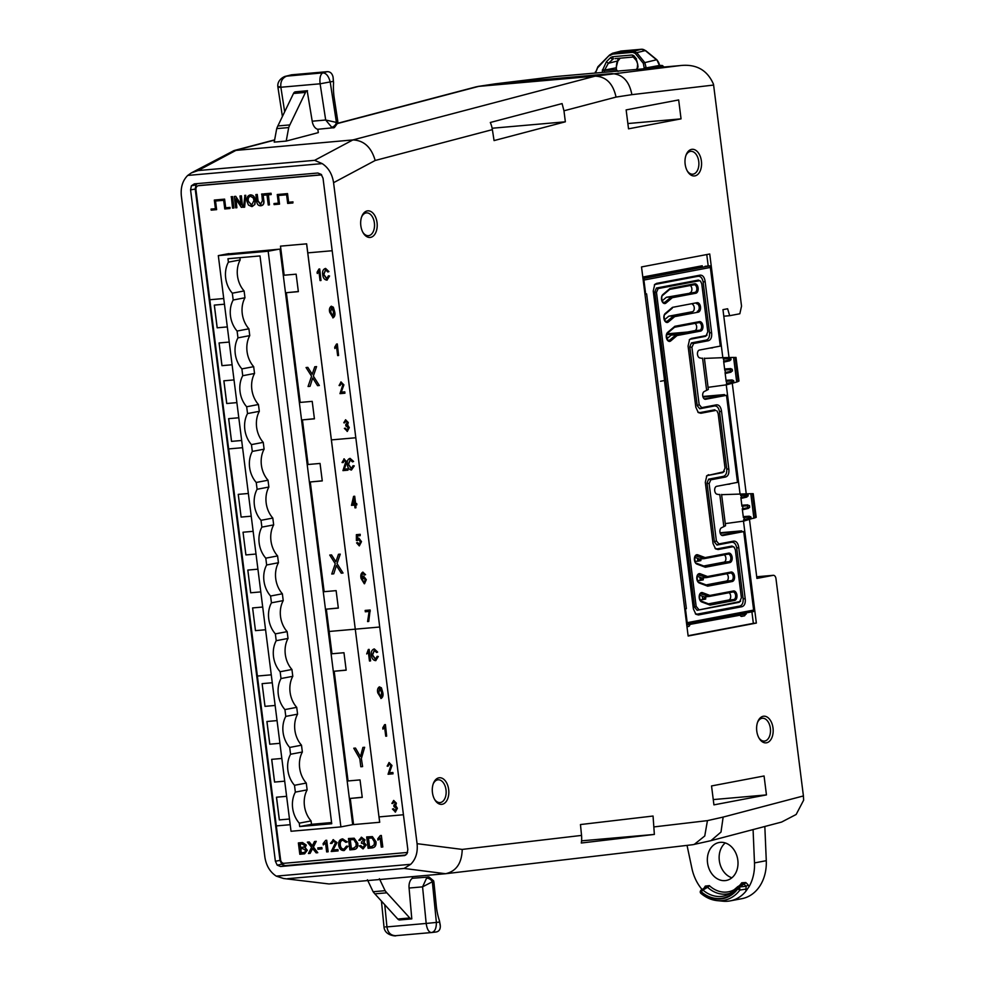 <?xml version="1.0" encoding="UTF-8"?>
<svg xmlns="http://www.w3.org/2000/svg" width="985" height="985" viewBox="0 0 985 985"><rect width="100%" height="100%" fill="white"/><g stroke="black" fill="none" stroke-linecap="round" stroke-linejoin="round"><path stroke-width="1.48" d="M244.97 297.765L233.186 300.006L232.325 293.185A23.591 18.543 -100.7 0 1 225.688 278.078A23.591 18.543 -100.7 0 1 228.397 262.145L240.192 259.917A23.591 18.543 -100.7 0 0 237.483 275.837A23.591 18.543 -100.7 0 0 244.108 290.957L244.97 297.765A23.591 18.543 -100.7 0 0 242.261 313.698A23.591 18.543 -100.7 0 0 248.897 328.805L249.759 335.614A23.591 18.543 -100.7 0 0 247.05 351.546A23.591 18.543 -100.7 0 0 253.674 366.666L254.536 373.475A23.591 18.543 -100.7 0 0 251.828 389.407A23.591 18.543 -100.7 0 0 258.452 404.515L259.314 411.324A23.591 18.543 -100.7 0 0 256.617 427.256A23.591 18.543 -100.7 0 0 263.241 442.363L264.103 449.185A23.591 18.543 -100.7 0 0 261.394 465.117A23.591 18.543 -100.7 0 0 268.019 480.224L268.88 487.033A23.591 18.543 -100.7 0 0 266.172 502.966A23.591 18.543 -100.7 0 0 272.808 518.073L273.67 524.894A23.591 18.543 -100.7 0 0 270.961 540.827A23.591 18.543 -100.7 0 0 277.585 555.934L278.447 562.743A23.591 18.543 -100.7 0 0 275.738 578.675A23.591 18.543 -100.7 0 0 282.363 593.783L283.224 600.604A23.591 18.543 -100.7 0 0 280.528 616.536A23.591 18.543 -100.7 0 0 287.152 631.644L288.014 638.452A23.591 18.543 -100.7 0 0 285.305 654.385A23.591 18.543 -100.7 0 0 291.929 669.492L292.791 676.313A23.591 18.543 -100.7 0 0 290.082 692.233A23.591 18.543 -100.7 0 0 296.719 707.353L297.581 714.162A23.591 18.543 -100.7 0 0 294.872 730.094A23.591 18.543 -100.7 0 0 301.496 745.202L302.358 752.023A23.591 18.543 -100.7 0 0 299.649 767.943A23.591 18.543 -100.7 0 0 306.273 783.063L307.135 789.871A23.591 18.543 -100.7 0 0 304.439 805.804A23.591 18.543 -100.7 0 0 311.063 820.911L311.494 824.322L331.588 822.549M233.186 300.006A23.591 18.543 -100.7 0 0 230.478 315.926A23.591 18.543 -100.7 0 0 237.102 331.046L248.897 328.805M254.536 373.475L242.741 375.716L241.891 368.895A23.591 18.543 -100.7 0 1 235.255 353.787A23.591 18.543 -100.7 0 1 237.964 337.855L249.759 335.614M242.741 375.716A23.591 18.543 -100.7 0 0 240.044 391.636A23.591 18.543 -100.7 0 0 246.669 406.756L258.452 404.515M264.103 449.185L252.308 451.413L251.446 444.604A23.591 18.543 -100.7 0 1 244.822 429.497A23.591 18.543 -100.7 0 1 247.53 413.565L259.314 411.324M252.308 451.413A23.591 18.543 -100.7 0 0 249.599 467.346A23.591 18.543 -100.7 0 0 256.235 482.465L268.019 480.224M273.67 524.894L261.875 527.123L261.013 520.314A23.591 18.543 -100.7 0 1 254.389 505.206A23.591 18.543 -100.7 0 1 257.097 489.274L268.88 487.033M261.875 527.123A23.591 18.543 -100.7 0 0 259.166 543.055A23.591 18.543 -100.7 0 0 265.79 558.163L277.585 555.934M283.224 600.604L271.441 602.832L270.579 596.024A23.591 18.543 -100.7 0 1 263.955 580.916A23.591 18.543 -100.7 0 1 266.652 564.984L278.447 562.743M271.441 602.832A23.591 18.543 -100.7 0 0 268.733 618.765A23.591 18.543 -100.7 0 0 275.357 633.872L287.152 631.644M292.791 676.313L281.008 678.542L280.146 671.733A23.591 18.543 -100.7 0 1 273.51 656.626A23.591 18.543 -100.7 0 1 276.219 640.693L288.014 638.452M281.008 678.542A23.591 18.543 -100.7 0 0 278.299 694.474A23.591 18.543 -100.7 0 0 284.924 709.582L296.719 707.353M302.358 752.023L290.563 754.251L289.701 747.443A23.591 18.543 -100.7 0 1 283.077 732.335A23.591 18.543 -100.7 0 1 285.785 716.403L297.581 714.162M290.563 754.251A23.591 18.543 -100.7 0 0 287.866 770.184A23.591 18.543 -100.7 0 0 294.49 785.291L306.273 783.063M311.494 824.322L299.699 826.55L299.268 823.152A23.591 18.543 -100.7 0 1 292.644 808.032A23.591 18.543 -100.7 0 1 295.352 792.112L307.135 789.871M377.046 222.61A13.347 8.225 -95 0 1 372.958 236.301A13.347 8.225 -95 0 1 363.243 232.977A13.347 8.225 -95 0 1 360.83 225.688A13.347 8.225 -95 0 1 361.79 216.441A13.347 8.225 -95 0 1 370.286 211.246A13.347 8.225 -95 0 1 377.046 222.61M362.899 232.374A11.438 7.055 85 0 0 368.439 235.674A11.438 7.055 85 0 0 374.386 222.955A11.438 7.055 85 0 0 366.432 212.883A11.438 7.055 85 0 0 361.557 217.094M701.406 161.097A13.371 8.237 -95 0 1 697.306 174.813A13.371 8.237 -95 0 1 687.579 171.476A13.371 8.237 -95 0 1 685.154 164.175A13.371 8.237 -95 0 1 686.114 154.916A13.371 8.237 -95 0 1 694.622 149.708A13.371 8.237 -95 0 1 701.406 161.097M687.234 170.873A11.463 7.067 85 0 0 692.787 174.185A11.463 7.067 85 0 0 698.747 161.441A11.463 7.067 85 0 0 690.78 151.345A11.463 7.067 85 0 0 685.88 155.568M773.016 728.001A13.371 8.237 -95 0 1 768.928 741.717A13.371 8.237 -95 0 1 759.189 738.381A13.371 8.237 -95 0 1 756.775 731.079A13.371 8.237 -95 0 1 757.736 721.82A13.371 8.237 -95 0 1 766.244 716.612A13.371 8.237 -95 0 1 773.016 728.001M758.844 737.777A11.463 7.067 85 0 0 764.397 741.089A11.463 7.067 85 0 0 770.356 728.346A11.463 7.067 85 0 0 762.39 718.25A11.463 7.067 85 0 0 757.502 722.473M448.667 789.514A13.347 8.225 -95 0 1 444.58 803.206A13.347 8.225 -95 0 1 434.865 799.882A13.347 8.225 -95 0 1 432.44 792.593A13.347 8.225 -95 0 1 433.412 783.346A13.347 8.225 -95 0 1 441.896 778.15A13.347 8.225 -95 0 1 448.667 789.514M434.52 799.278A11.438 7.055 85 0 0 440.061 802.578A11.438 7.055 85 0 0 446.008 789.859A11.438 7.055 85 0 0 438.054 779.788A11.438 7.055 85 0 0 433.178 783.998M333.349 81.336L333.078 77.138C332.228 73.456 330.283 71.634 327.242 71.671L291.535 74.811L287.017 75.993C282.326 77.79 280.282 81.533 280.873 87.246L320.113 83.799L333.349 81.336L333.558 82.691A46.517 28.676 85 0 0 334.013 96.592L337.67 120.502A9.702 5.984 -95 0 1 337.732 120.921A9.702 5.984 -95 0 1 337.855 122.805L336.427 122.423A4.851 3.423 123.9 0 1 331.674 127.2L325.69 120.022L336.427 122.423L330.234 82.161C328.682 76.091 326.17 73.001 322.723 72.865L285.81 76.227C284.616 76.214 276.674 79.773 277.918 87.209L282.412 116.476M307.517 90.719L295.192 91.864A4.851 2.992 85 0 0 293.493 93.477L277.844 125.957A30.56 18.838 85 0 0 276.711 128.616L274.224 142.123L286.216 141.077L288.703 127.57A30.56 18.838 -95 0 1 289.836 124.91L305.485 92.418A4.851 2.992 -95 0 1 307.185 90.805L312.208 121.204A9.702 5.984 85 0 0 317.81 129.281L334.321 127.644L337.855 122.805M333.558 82.691L333.078 77.138M657.069 60.282A1.527 0.69 129.3 0 0 656.933 59.839L659.593 65.933L647.798 68.433M615.046 58.632L633.33 57.019L632.21 55L633.786 55.653L634.094 57.401M616.105 67.817L617.866 60.898L608.299 63.323L606.44 61.698L602.315 70.661L616.327 69.652L618.063 71.425L616.327 69.652L616.105 67.817L604.618 70.083L608.299 63.323L613.433 58.768L612.288 56.748L632.21 55M412.272 876.65L412.432 878.275L428.992 876.995L433.622 880.861A9.702 5.984 -95 0 1 433.966 882.708A9.702 5.984 -95 0 1 434.016 883.126L436.429 907.271A46.517 28.676 85 0 0 439.421 920.692L440.184 924.706M753.082 829.579L754.485 862.922A40.114 31.52 79.3 0 1 749.068 886.635L745.854 891.277A40.114 31.52 79.3 0 1 730.144 900.893A40.114 31.52 79.3 0 1 727.693 901.226A40.114 31.52 79.3 0 1 723.015 901.201L717.191 900.635C711.33 900.019 705.9 897.594 700.901 893.358A1.908 0.837 130.6 0 0 701.185 893.457M702.083 889.48A40.114 31.52 79.3 0 1 691.913 868.413L687.038 845.389M720.257 842.347A19.306 15.169 -100.7 0 0 719.075 842.507A19.306 15.169 -100.7 0 0 707.636 863.562A19.306 15.169 -100.7 0 0 725.095 880.615A19.306 15.169 -100.7 0 0 726.277 880.455A19.306 15.169 -100.7 0 0 737.716 859.4A19.306 15.169 -100.7 0 0 720.257 842.347M731.88 877.783A19.306 15.169 79.3 0 1 719.555 862.072A19.306 15.169 79.3 0 1 725.268 842.938M700.988 890.341L701.382 889.911A1.908 1.908 0 0 0 700.778 890.514A1.908 0.911 -147.5 0 1 700.988 890.341L702.945 890.058L701.221 891.757A1.908 0.911 -147.5 0 1 700.778 890.514L700.532 890.883A1.908 0.911 -147.5 0 0 700.988 892.127L701.221 891.757A36.039 28.319 -100.7 0 0 720.404 898.48A36.039 28.319 -100.7 0 0 737.494 888.568L737.814 888.901A1.908 0.776 -45.2 0 1 739.636 887.288L739.907 890.058L737.814 888.901A36.544 28.713 79.3 0 1 720.466 898.973C713.657 899.527 707.168 897.236 700.988 892.127A1.908 0.837 130.6 0 0 700.901 893.358A1.908 1.908 0 0 1 700.532 890.883A1.908 0.911 -147.5 0 1 700.704 890.736M404.773 855.534L280.577 866.517L277.191 865.138L275.381 861.247L190.573 189.908L191.373 185.796L194.328 183.863L317.835 173.015L321.221 174.394L323.031 178.273L407.839 849.612L407.039 853.736L404.429 855.608M692.32 844.761L445.577 873.72L404.096 868.45L410.72 864.301C415.805 859.203 417.923 852.333 417.074 843.677L462.224 849.415C461.805 863.229 456.264 871.331 445.577 873.72L329.027 883.964L283.606 878.509L329.027 883.964M333.57 182.681C332.24 174.074 328.448 167.709 322.193 163.608L314.634 160.333L352.889 139.932C363.921 140.399 371.357 147.245 375.187 160.481L333.57 182.681L417.074 843.677M314.634 160.333L198.083 170.565L191.324 172.917L187.729 175.428C182.631 180.526 180.514 187.396 181.363 196.052L264.866 857.048C266.196 865.655 269.988 872.008 276.243 876.121L283.606 878.509M741.779 531.666L741.668 530.866L720.06 532.762M722.83 357.678L709.729 253.995L641.518 266.935L688.146 636.014L756.357 623.074L753.353 623.345L751.9 611.845M756.357 623.074L743.478 521.127M724.554 395.391L724.455 394.591L702.847 396.487M729.787 483.844L735.598 482.736M740.043 493.953L726.253 384.852M712.574 347.557L718.373 346.461M708.215 266.012L706.762 254.561M191.324 172.917L233.999 150.57L352.889 139.932L595.211 76.141L478.661 86.384L337.806 123.457M317.81 129.281L318.327 132.618L286.216 141.077M604.95 72.2L636.556 69.43L604.359 72.274L604.618 70.083L602.463 69.676M554.961 76.596L595.149 73.062L554.961 76.596L495.11 83.86L611.66 73.616C622.569 74.109 629.304 81.127 631.878 94.658L616.044 97.084C613.101 83.614 606.157 76.633 595.211 76.141L680.069 65.601L646.8 68.531M636.889 60.799L638.034 66.549L636.827 69.43L679.502 65.663C695.927 63.631 707.255 69.837 713.497 84.254L713.608 85.055L631.878 94.658M477.762 86.483L495.11 83.86L476.321 86.791L337.83 123.248M598.043 66.721L595.469 73.05L604.359 72.274M681.054 118.865L628.529 128.826L626.14 109.901L678.665 99.941L681.054 118.865L627.864 123.544M766.453 794.907L764.064 775.983L711.539 785.944L713.928 804.868L766.453 794.907L713.263 799.586M688.109 635.719L753.353 623.345M803.637 800.189L796.151 814.484L781.585 822.069L710.961 840.661L720.995 832.066L723.15 817.082L803.415 795.942L803.637 800.189M756.714 576.767L773.348 575.302A3.817 2.352 85 0 1 775.971 578.675L803.415 795.942M730.144 900.893L741.939 898.652A40.114 31.52 -100.7 0 0 766.281 860.681L764.828 826.477M773.348 575.302L756.923 578.417L749.486 519.538M713.608 85.055L741.533 306.126L739.833 313.772L729.7 315.692L727.62 308.761L722.965 309.647L729.023 357.53M732.274 383.263L746.236 493.805M729.7 315.692L723.803 316.21M664.222 67.325L662.486 65.564L659.851 65.355M654.36 834.43L653.055 816.036L580.461 824.556L581.544 835.415A22.729 17.89 83.3 0 1 581.273 843.012L654.36 834.43L581.556 840.833M616.044 97.084L563.962 110.788L562.078 103.585L490.308 122.485A22.729 17.792 75.3 0 1 492.377 129.638L375.187 160.481M563.962 110.788L565.353 121.808L492.131 128.247M492.377 129.638L494.064 140.584L565.353 121.808M737.322 887.042L737.666 886.709A1.908 1.908 0 0 0 737.125 887.202A1.908 0.96 -142.9 0 1 737.322 887.042L739.316 886.968L743.983 884.148L741.951 884.271M745.854 891.277L746.137 886.291L739.316 886.968A1.908 0.776 -45.2 0 0 737.494 888.568A1.908 0.96 -142.9 0 1 737.125 887.202L728.974 894.171A34.155 26.841 79.3 0 1 721.131 896.436A34.155 26.841 79.3 0 1 702.945 890.058L707.575 887.288L705.555 887.522M746.433 888.999L739.907 890.058C735.019 896.387 728.937 899.921 721.66 900.659A38.427 30.19 79.3 0 1 717.191 900.635M706.073 887.029L701.382 889.911M749.068 886.635L747.96 884.678A1.908 0.776 -45.2 0 1 746.137 886.291L743.983 884.148A1.908 0.776 -45.2 0 0 745.805 882.535L741.742 882.782A1.908 0.936 -145.1 0 1 742.222 883.951M735.992 888.605A30.867 24.256 79.3 0 1 709.348 885.638A1.908 0.813 -47.4 0 1 707.575 887.288A32.751 25.733 79.3 0 0 731.104 892.927M709.348 885.638L705.322 886.094A1.908 0.911 -147.5 0 1 705.826 887.177M440.172 924.558L440.32 926.023C440.369 929.581 438.904 931.576 435.924 932.019L431.455 932.549M440.32 926.023L439.556 922.046L436.38 922.428C436.404 928.621 434.717 932.007 431.319 932.561C428.709 932.142 426.998 929.101 426.185 923.45L436.38 922.428L432.353 881.76L422.565 886.857L426.554 878.201A4.851 3.189 38 0 1 432.353 881.76L433.622 880.861M439.421 920.692L439.556 922.046M385.455 926.897L386.945 926.897C387.794 932.561 390.676 935.491 395.613 935.701L431.171 932.573M381.441 901.078L384.015 927.094C384.901 936.575 398.162 936.156 395.477 935.713L395.613 935.701M367.417 879.777L373.118 891.733A30.56 18.838 85 0 0 374.854 893.851L397.78 919.03A4.851 2.992 85 0 0 399.75 919.941A4.851 2.992 85 0 0 399.812 919.928L411.681 918.882M412.432 878.275A9.702 5.984 85 0 0 409.083 888.039L411.792 918.882A4.851 2.992 -95 0 1 411.742 918.882A4.851 2.992 -95 0 1 409.772 917.971L386.846 892.804A30.56 18.838 -95 0 1 385.11 890.686L379.397 878.731M650.494 68.199L655.665 67.743M635.263 53.387L632.801 52.34L612.559 54.126A1.527 0.948 85 0 1 613.249 53.128L633.478 51.343L636.741 52.661A1.527 1.01 140.9 0 0 635.263 53.387L643.34 63.348A1.527 1.01 -39.1 0 1 644.818 62.609L646.185 67.891L644.104 67.485L643.34 63.348M637.861 67.534L637.27 67.78L637.443 66.795C637.073 64.16 638.957 66.574 636.322 60.528L633.269 57.032M612.288 56.748L610.454 57.696L612.276 59.322L613.433 58.768M598.067 67.325L609.518 55.061L612.51 53.252L621.24 51.023A1.527 0.948 -95 0 1 621.301 51.023M595.9 71.72L597.895 66.746L609.518 55.061L612.51 53.252M638.034 66.549L637.8 67.165M616.314 69.553L616.388 67.743C616.364 63.963 616.942 61.624 618.124 60.75L620.181 58.177M637.27 67.78L636.532 69.467M595.309 72.003L595.149 73.099M697.503 558.323L697.872 561.179L695.016 561.425M702.293 596.171L702.724 599.631L700.064 599.865M699.892 577.247L700.298 580.411L697.528 580.645M699.756 559.024L697.872 561.179L700.84 560.613L700.889 558.926M699.806 559.381L700.914 559.172M704.534 596.873L704.657 597.846L702.724 599.631L705.691 599.077L705.666 596.775M704.657 597.846L705.777 597.624M702.145 577.949L700.298 580.411L703.265 579.845L703.278 577.85M702.231 578.614L703.352 578.404M291.535 74.811L285.81 76.227M312.208 121.204L325.69 120.022L320.113 83.799C319.485 78.098 320.359 74.441 322.723 72.865L327.242 71.671M692.726 844.724L710.961 840.661M694.191 844.465L704.755 835.982L707.439 820.628L723.15 817.082M668.359 337.498L666.586 337.658M712.611 347.84L709.779 348.099M642.799 277.044L702.243 265.778L702.428 267.28M687.456 332.043L667.005 333.841M687.173 332.093L666.993 333.866M729.823 484.115L726.992 484.374M724.455 394.591L703.019 397.066M718.656 395.687L718.791 396.77M729.134 616.154L740.104 615.194A2.623 1.625 85 0 0 741.619 616.388A2.623 1.625 85 0 0 741.754 616.364L744.537 615.834L745.793 614.123L734.81 615.083M740.104 615.194L686.754 624.995M686.964 626.595L688.564 626.46A2.623 1.625 85 0 0 689.845 624.724M688.564 626.46L686.976 626.755M741.668 530.866L720.232 533.341M735.869 531.962L736.004 533.045M746.101 612.941L746.236 614.037L735.266 614.997M405.808 855.042L285.219 865.63L281.845 864.251L280.023 860.373L195.215 189.034L196.015 184.909L197.259 183.604M353.541 824.457L352.667 824.543L279.974 249.119M218.313 255.62L291.031 831.266L340.896 826.895L268.166 251.237L218.313 255.62L228.939 253.601M268.166 251.237L278.804 249.217M340.896 826.895L352.642 824.654M228.397 262.145L227.966 258.735L260.003 255.928L331.736 823.743L299.699 826.55M299.268 823.152L311.063 820.911M295.352 792.112L294.49 785.291M289.701 747.443L301.496 745.202M285.785 716.403L284.924 709.582M280.146 671.733L291.929 669.492M276.219 640.693L275.357 633.872M270.579 596.024L282.363 593.783M266.652 564.984L265.79 558.163M261.013 520.314L272.808 518.073M257.097 489.274L256.235 482.465M251.446 444.604L263.241 442.363M247.53 413.565L246.669 406.756M241.891 368.895L253.674 366.666M237.964 337.855L237.102 331.046M232.325 293.185L244.108 290.957M240.192 259.917L239.909 257.688M223.903 380.801L226.772 403.505L236.88 402.619L226.722 403.518L223.854 380.801L234.011 379.914M228.692 418.662L231.561 441.366L241.67 440.48L231.512 441.379L228.643 418.662L238.801 417.763M241.116 517.076L251.224 516.189L241.116 517.076L238.247 494.359L241.116 517.076M248.355 493.473L238.247 494.359L248.355 493.473M245.905 554.924L256.014 554.038L245.905 554.924L243.036 532.22L245.905 554.924M253.145 531.334L243.036 532.22L253.145 531.334M250.682 592.785L260.791 591.899L250.682 592.785L247.814 570.069L250.682 592.785M257.922 569.182L247.814 570.069L257.922 569.182M255.472 630.634L265.581 629.747L255.472 630.634L252.603 607.93L255.472 630.634M262.712 607.031L252.603 607.93L262.712 607.031M265.027 706.343L275.135 705.457L264.99 706.356L262.121 683.639L264.99 706.356M266.947 721.488L269.816 744.204L279.925 743.306L269.767 744.204L266.898 721.5L277.056 720.601M271.725 759.349L274.593 782.053L284.702 781.167L274.544 782.065L271.675 759.349L281.833 758.462M276.514 797.197L279.383 819.914L289.491 819.015L279.334 819.914L276.465 797.21L286.623 796.311M365.349 610.417L370.138 609.998L368.747 621.449L367.577 621.572L369.141 611.451L365.287 611.784L365.349 610.417M362.837 572.113L365.558 574.686L364.413 574.957L362.825 573.307M363.169 573.245L362.061 574.6L362.049 577.813M362.936 573.295L361.827 574.649L361.815 577.85L363.65 576.188L366.309 579.673L364.524 583.723M363.477 576.213L366.075 579.709L364.573 583.711M357.493 542.624L359.143 544.717L360.338 541.812L358.503 539.411L356.398 540.556L356.373 534.67L359.993 534.35L360.153 535.68L357.321 535.926L357.333 538.77L358.614 538.204L361.261 541.664L359.303 545.899L356.582 542.858L357.727 542.587L359.377 544.668M358.737 539.361L357.358 540.642M356.373 534.67L360.214 534.313L360.153 535.68M357.555 535.914L357.567 538.586M357.333 538.77L358.848 538.155L357.567 538.721L358.848 538.155L361.495 541.627L359.303 545.899M353.59 496.366L354.698 496.243L355.634 503.618L356.681 503.532L356.853 504.849L355.573 504.997L355.93 507.792L354.994 507.878L354.637 505.071L351.485 505.354L353.59 496.366L354.465 496.292L355.4 503.667L356.447 503.569L356.619 504.899M355.807 504.973L355.93 507.792M350.438 459.65L348.53 464.292L351.559 468.651M350.204 459.7L348.296 464.341L351.263 468.7L353.073 465.708L354.28 465.88L351.46 470.03C349.01 469.611 347.643 467.74 347.36 464.415C346.855 461.177 347.754 459.158 350.069 458.37L353.603 461.46L352.47 461.891L349.958 459.736M343.876 458.924L346.905 461.842L344.294 469.143L347.791 468.835L347.964 470.165L342.94 470.621L345.735 461.94L343.987 460.106M344.344 460.044L343.223 462.531L342.029 462.507L344.233 458.862M269.434 204.868L268.265 204.978L266.997 194.944L264.202 195.19L264.029 193.86L271.035 193.232L271.207 194.55L268.166 194.845L269.434 204.868L268.4 194.821M261.579 194.082L262.749 193.983L263.574 200.509C264.091 203.624 263.155 205.385 260.779 205.779C258.329 205.853 256.962 204.289 256.691 201.125L255.866 194.587L257.023 194.476L257.861 201.026L260.52 204.461L262.404 200.62L261.813 194.033L262.983 193.934L263.808 200.472C264.325 203.587 263.389 205.336 261 205.742M255.866 194.587L257.257 194.439L258.082 200.977L261 204.387M250.018 194.956L250.535 194.882C253.28 195.03 254.906 196.865 255.41 200.349L254.856 204.523L252 206.53M251.766 206.579L248.466 205.065L246.915 201.26C246.472 197.677 247.604 195.559 250.301 194.919C253.047 195.079 254.672 196.901 255.177 200.398L254.623 204.572L252.308 206.493M244.908 195.375L245.745 195.301L244.625 207.182L243.554 207.293L244.908 195.375M234.27 196.483L235.501 196.372L241.103 204.843L239.983 195.978L241.153 195.88L242.593 207.232L241.337 207.343L235.747 198.884L236.868 207.736L235.698 207.835L234.27 196.483L235.735 196.323L241.042 204.363M239.983 195.978L241.387 195.83L242.593 207.232M236.043 199.327L236.868 207.736M231.352 196.717L232.509 196.606L233.95 207.97L232.546 208.118L231.352 196.717M377.92 840.106L377.76 838.789L380.284 835.575L381.355 835.465L382.808 846.965L381.281 847.125L380.148 838.124L377.92 840.106L380.382 838.087M366.666 836.93L372.17 836.647L375.777 841.806C376.122 845.622 374.78 847.679 371.764 847.962L368.094 848.282L366.666 836.93L372.404 836.61L376.011 841.756C376.344 845.573 375.014 847.629 371.998 847.913M371.764 847.962L372.625 847.839M360.559 845.659L362.825 847.703L364.635 845.142L362.332 843.123L361.458 843.357L361.52 842.003L363.502 839.971L361.68 838.407L360.128 840.328L358.823 840.303L361.507 837.225L364.795 839.934L363.699 842.372L365.915 845.019L362.948 848.885L359.303 845.918L360.793 845.622L363.145 847.642M361.914 838.358L360.128 840.328M361.249 837.262L365.029 839.885L363.933 842.323L366.149 844.97L363.182 848.836M348.456 838.53L353.96 838.247L357.567 843.406C357.912 847.223 356.57 849.279 353.553 849.562L349.884 849.883L348.456 838.53L354.194 838.21L357.801 843.357C358.134 847.174 356.804 849.23 353.787 849.513M353.553 849.562L354.415 849.439M343.1 840.168C340.921 840.5 339.985 842.076 340.281 844.884C340.625 847.703 341.906 849.132 344.11 849.168L344.319 849.144M346.461 846.152L347.779 846.337L344.036 850.547C341.056 850.621 339.271 848.787 338.655 845.044C338.409 841.35 339.751 839.294 342.694 838.875L347.114 841.929L345.858 842.335L342.866 840.205C340.687 840.55 339.751 842.126 340.047 844.921C340.404 847.74 341.672 849.181 343.876 849.218L346.461 846.152L348.013 846.287L344.257 850.498M342.337 838.924L347.336 841.88L345.858 842.335M332.955 839.749L337.042 842.569L333.029 849.993L337.929 849.562L338.089 850.892L331.206 851.52L335.528 842.704L333.164 840.919M333.607 840.845L331.945 843.382L330.418 843.394L333.509 839.663M323.289 844.908L323.117 843.579L325.653 840.377L326.712 840.267L328.165 851.766L326.651 851.926L325.518 842.926L323.289 844.908L325.752 842.877M318.007 847.888L321.849 847.543L322.021 848.873L317.933 849.255L318.007 847.888M307.357 842.138L308.995 841.99L312.27 845.98L314.51 841.51L316 841.375L313.181 847.088L317.786 852.702L316.148 852.85L312.516 848.43L310.078 853.379L308.44 853.527L311.592 847.297L307.357 842.138L309.228 841.941L312.504 845.93M314.51 841.51L316.234 841.325L313.415 847.051L317.786 852.702M312.75 848.38L310.078 853.379M298.369 842.926L302.272 842.581L306.089 845.13L304.894 847.642L307.086 850.264L304.513 853.823L299.809 854.278L298.369 842.926L302.506 842.532L306.323 845.093L305.128 847.605L307.32 850.227L304.624 853.81M403.444 814.755L378.991 816.91L355.277 629.169L379.717 627.026L355.277 629.169L306.643 243.837L280.491 246.139L284.16 275.221L296.14 274.175L298.356 291.646L286.364 292.705L298.332 291.523M307.739 252.874L332.179 250.732L307.788 252.862M321.664 174.911A3.817 3.004 -100.7 0 0 321.307 174.911L198.465 185.697A3.817 3.004 -100.7 0 0 198.231 185.734A3.817 3.004 -100.7 0 0 195.953 189.748L209.842 299.748L223.73 298.529L209.805 299.748L228.643 448.926L242.581 447.695M226.488 254.068L280.848 249.045M314.4 418.711L302.481 419.881L314.424 418.834L312.208 401.363L300.228 402.422L286.364 292.705M322.243 480.803L310.324 481.96L322.267 480.914L320.051 463.442L308.071 464.501L302.432 419.893L314.424 418.834L302.432 419.893M338.311 607.991L326.392 609.149L338.335 608.102L336.119 590.631L324.139 591.689L310.275 481.973L322.267 480.914L310.275 481.973M346.154 670.071L334.235 671.241L346.178 670.182L343.962 652.723L331.982 653.769L329.162 631.471L355.277 629.169L306.594 243.849L280.491 246.139M362.221 797.259L350.303 798.429L362.246 797.382L360.03 779.911L348.05 780.957L334.186 671.241L346.178 670.182L334.186 671.241M228.692 448.926L280.59 859.77A3.817 3.004 -100.7 0 0 284.074 863.291L406.916 852.505A3.817 3.004 -100.7 0 0 407.15 852.468A3.817 3.004 -100.7 0 0 407.655 852.308M216.392 209.682L215.296 201.038L223.669 200.3L224.765 208.955L229.961 208.5L229.825 207.429L225.466 207.823L224.371 199.167L214.324 200.053L215.419 208.697L211.061 209.079L211.196 210.137L216.626 209.645L215.53 201.026M229.961 208.5L230.059 207.392L225.7 207.773L224.605 199.13L214.324 200.053M279.309 204.154L278.226 195.51L286.586 194.784L287.682 203.427L292.877 202.972L292.742 201.913L288.383 202.294L287.288 193.651L277.253 194.525L278.336 203.169L273.978 203.55L274.113 204.621L279.543 204.117L278.459 195.498M292.877 202.972L292.976 201.863L288.617 202.245L287.522 193.602L277.253 194.525M395.244 810.864L393.557 808.784L395.268 810.864M395.182 810.889L396.265 808.389L393.914 806.543L394.726 806.296M393.766 801.63L395.268 803.218L394.259 805.151M393.889 801.605L392.818 803.489L394.074 801.581M395.379 812.046L397.386 808.266L395.675 805.57L396.389 803.169L393.606 800.448M395.502 812.034L392.461 809.042L393.372 808.808M381.084 698.439C382.869 697.331 383.424 695.312 382.759 692.406L381.429 687.838L379.336 686.841M381.195 698.427L377.784 692.861C377.107 689.956 377.661 687.936 379.447 686.828L381.244 687.875L382.562 692.443C383.239 695.348 382.685 697.368 380.899 698.476M385.221 724.615L386.674 736.127L385.406 724.591L384.606 724.677L385.406 724.591M386.674 736.127L385.738 736.201L384.593 727.213L382.956 729.146L384.79 727.176M392.855 773.828L388.065 774.259L390.86 765.567L389.235 763.707L388.102 766.195L387.154 766.133L389.124 762.525L391.796 765.517L389.173 772.819L392.683 772.511L393.04 773.804L392.867 772.474L389.37 772.782L391.981 765.48L388.964 762.55M388.102 766.195L389.42 763.683M375.617 659.261L372.564 654.914L374.472 650.272M378.314 656.503L377.156 656.318L378.314 656.503L375.728 660.603M375.901 660.578L375.544 660.639C373.081 660.221 371.714 658.349 371.443 655.025C370.939 651.787 371.837 649.768 374.152 648.98L373.98 648.992M374.078 648.98L377.452 652.119L376.738 652.464L377.637 652.082L374.337 648.943M368.956 649.435L370.594 660.898L369.141 649.398L368.353 649.484L369.141 649.398M370.409 660.935L369.473 661.021L368.341 652.021L366.691 653.954L368.525 651.984M347.163 430.199L345.279 428.143L347.163 430.199M347.102 430.223L348.185 427.724L345.821 425.877L346.634 425.618M346.08 424.51L347.176 422.553L345.797 420.94L344.725 422.824L345.981 420.903M347.299 431.381L349.293 427.601L347.582 424.904L348.296 422.503L345.513 419.782M347.41 431.368L344.368 428.377L345.279 428.143M344.762 393.224L339.985 393.643L342.78 384.963L341.155 383.103L340.022 385.591L339.074 385.517L341.032 381.921L343.716 384.901L341.093 392.202L344.602 391.895L344.947 393.187L344.787 391.858L341.278 392.165L343.9 384.864L340.884 381.934M340.022 385.591L341.339 383.067M337.129 344.011L338.581 355.511L337.313 343.974L336.525 344.06L337.313 343.974M338.581 355.511L337.658 355.597L336.513 346.597L334.875 348.53L336.698 346.56M333.004 317.823C334.789 316.714 335.343 314.707 334.666 311.789L333.349 307.221L331.256 306.224M333.115 317.81L329.704 312.245C329.027 309.339 329.581 307.32 331.366 306.212L333.164 307.258L334.481 311.826C335.159 314.732 334.604 316.751 332.819 317.86M326.885 278.767L323.831 274.409L325.739 269.779M329.581 275.997L328.424 275.825L329.581 275.997L326.995 280.097M327.18 280.085L326.811 280.134C324.361 279.728 322.994 277.856 322.711 274.532C322.206 271.281 323.105 269.274 325.419 268.474L325.247 268.499M325.346 268.474L328.719 271.614L327.82 271.995L328.904 271.589L325.604 268.437M319.534 268.991L320.987 280.503L319.719 268.967L318.931 269.053L319.719 268.967M320.987 280.503L320.051 280.577L318.918 271.589L317.281 273.522L319.103 271.552M331.366 439.901L355.807 437.759M257.38 676.042L271.269 674.824L257.331 676.055M321.566 174.776L199.623 185.475A3.817 3.004 -100.7 0 0 199.401 185.512A3.817 3.004 -100.7 0 0 199.167 185.574M272.266 682.753L262.121 683.639M214.336 305.091L217.205 327.808L227.313 326.909M224.457 304.205L214.299 305.104L217.168 327.808L227.326 326.921M229.234 342.066L219.076 342.952L221.994 365.657L232.103 364.77L221.994 365.657M219.076 342.952L221.945 365.669M276.268 825.922L290.206 824.704M215.419 208.697L211.061 209.079M278.336 203.169L273.978 203.55M317.281 273.522L317.108 272.192L318.931 269.053M327.82 271.995L325.555 269.804L323.646 274.446L326.614 278.817L328.424 275.825M329.396 276.034L326.811 280.134M332.856 316.653L333.546 311.913L331.477 307.394L330.628 312.159L332.795 316.665M330.628 312.159L331.662 307.357M332.881 316.641L330.812 312.122M334.875 348.53L334.703 347.2L336.525 344.06M344.725 422.824L343.777 422.762L345.624 419.77L348.111 422.54L347.397 424.941L349.293 427.601M349.109 427.625L347.102 431.418M346.449 425.655L345.821 425.877L345.772 424.523M366.691 653.954L368.353 649.484M376.553 652.489L374.288 650.309L372.379 654.951L375.347 659.31L377.156 656.318M378.129 656.527L375.544 660.639M382.956 729.146L382.783 727.817L384.606 724.677M378.72 692.775L380.973 697.257L381.638 692.517L379.557 688.01L378.72 692.775L380.875 697.282M378.905 692.738L379.742 687.973M392.818 803.489L391.87 803.428L393.717 800.436L396.204 803.206L395.49 805.607L397.386 808.266M397.201 808.303L395.194 812.083M394.542 806.321L393.914 806.543L393.865 805.188M333.533 573.861L331.748 574.021L335.257 563.728L329.753 555.06L331.526 554.9L335.897 561.782L338.471 554.296L340.256 554.136L337.03 563.58L343.039 573.024L341.253 573.184L336.377 565.501L333.755 573.824M309.832 386.342L308.059 386.489L311.568 376.208L306.052 367.528L307.837 367.38L312.208 374.263L314.781 366.765L316.567 366.605L313.341 376.061L319.349 385.504L317.564 385.664L312.688 377.969L310.066 386.292M362.369 766.613L360.818 766.749L359.808 758.733L353.763 748.231L355.499 748.083L360.448 756.665L362.911 747.43L364.647 747.283L361.36 758.598L362.603 766.576M300.363 847.519L303.811 847.112L304.71 845.438L301.989 843.948L299.945 844.133L300.363 847.519L304.045 847.063M302.814 847.285L303.811 847.112M301.041 852.825L304.759 852.357L305.695 850.4L302.875 848.639L300.536 848.848L301.041 852.825L304.993 852.32M303.786 852.567L304.759 852.357M300.179 844.108L300.597 847.482M300.77 848.824L301.275 852.788M317.773 847.925L321.849 847.543M321.627 847.592L321.787 848.922M325.653 840.377L326.712 840.267M326.491 840.303L327.943 851.803M333.065 839.725L336.808 842.618L333.029 849.993M332.795 850.043L337.929 849.562M333.386 840.894L331.723 843.419M337.695 849.612L337.867 850.942M350.254 839.712L351.349 848.38L353.492 848.196L356.041 846.324L356.164 843.505L353.849 839.626L350.02 839.725L351.116 848.43L353.96 848.147M368.464 838.112L369.56 846.792L371.702 846.595L374.251 844.724L374.374 841.904L372.059 838.026L368.23 838.124L369.326 846.829L372.17 846.546M380.284 835.575L381.355 835.465M381.121 835.502L382.574 847.014M231.118 196.754L232.509 196.606M232.275 196.655L233.716 208.007M244.674 195.412L245.745 195.301M245.511 195.338L244.391 207.219M250.707 196.2C248.688 196.741 247.888 198.391 248.306 201.137L251.594 205.249L254.007 200.46L253.244 197.936L250.486 196.249C248.454 196.791 247.654 198.428 248.085 201.174L251.988 205.188M264.029 193.86L271.035 193.232M270.801 193.269L270.974 194.599M343.987 458.899L346.683 461.879L344.294 469.143M344.06 469.192L347.791 468.835M344.11 460.081L342.989 462.568M347.557 468.885L347.73 470.202M350.044 458.357L353.603 461.46M353.369 461.509L352.47 461.891M353.073 465.708L354.28 465.88M354.046 465.917L351.46 470.03M352.236 503.938L354.465 503.741L353.824 498.619L352.236 503.938L354.465 503.717M353.886 499.136L352.47 503.901M364.29 583.76L361.076 578.454C360.362 575.375 360.966 573.258 362.899 572.1L365.324 574.723L364.413 574.957M364.253 582.554L365.139 579.833L363.379 577.432L362.209 580.005L364.179 582.578M363.613 577.382L362.443 579.968L364.327 582.541M365.115 610.466L369.904 610.035L370.274 611.082M370.04 611.131L368.513 621.498M326.392 609.149L338.335 608.102L326.392 609.149M326.343 609.161L329.162 631.471L355.326 629.169M350.303 798.429L362.246 797.382L350.303 798.429M350.254 798.429L353.566 824.58L379.717 822.278L379.04 816.897M379.668 822.29L355.277 629.169M705.088 266.295L709.889 265.864L710.345 267.452L720.281 346.104L699.424 350.057A3.989 2.462 85 0 0 697.503 354.465A3.989 2.462 85 0 0 700.212 357.986L701.726 358.306M704.374 358.146L708.326 389.457L704.435 391.427A3.989 2.462 85 0 0 702.724 395.773A3.989 2.462 85 0 0 705.494 399.294A3.989 2.462 85 0 0 705.642 399.27L726.499 395.317L721.439 395.662M726.499 395.317L737.494 482.379L716.637 486.331A3.989 2.462 85 0 0 714.716 490.739A3.989 2.462 85 0 0 717.425 494.261L718.951 494.581M721.586 494.421L725.539 525.731L721.648 527.701A3.989 2.462 85 0 0 719.937 532.048A3.989 2.462 85 0 0 722.707 535.569A3.989 2.462 85 0 0 722.855 535.544L743.712 531.592L738.651 531.937M695.028 323.363A3.817 2.352 -95 0 1 696.629 326.429A3.817 2.352 -95 0 1 694.782 330.652L671.167 335.134L666.907 338.729M718.718 396.179L704.287 398.913M726.671 573.775A3.817 2.352 -95 0 1 728.309 577.826A3.817 2.352 -95 0 1 726.413 581.064L706.134 584.918M697.245 576.25L701.837 577.973L706.787 577.542L707.513 576.508L731.03 572.051A4.777 2.943 -95 0 1 734.527 576.237A4.777 2.943 -95 0 1 732.224 581.519L707.686 586.173L699.313 583.021A4.777 2.943 -95 0 1 696.814 577.284A4.777 2.943 -95 0 1 700.175 573.75L707.513 576.508L706.787 577.542L698.143 574.846M724.283 554.851A3.817 2.352 -95 0 1 725.908 558.901A3.817 2.352 -95 0 1 724.024 562.139L703.746 565.993M694.856 557.325L699.449 559.049L704.398 558.618L695.755 555.922M735.93 532.454L721.5 535.187M692.64 304.427A3.817 2.352 -95 0 1 694.277 308.477A3.817 2.352 -95 0 1 692.393 311.728L668.766 316.197L664.518 319.805M702.379 266.8L642.934 278.078M729.06 592.699A3.817 2.352 -95 0 1 730.698 596.75A3.817 2.352 -95 0 1 728.801 600L733.751 599.557A3.817 2.352 85 0 0 735.598 595.334A3.817 2.352 85 0 0 732.938 591.973A3.817 2.352 85 0 0 732.877 591.973M700.544 593.77L709.175 596.467L709.902 595.445L733.419 590.975A4.777 2.943 -95 0 1 736.928 595.162A4.777 2.943 -95 0 1 734.613 600.444L710.074 605.098L701.702 601.946A4.777 2.943 -95 0 1 699.202 596.208A4.777 2.943 -95 0 1 702.564 592.674L709.902 595.445L709.175 596.467L704.226 596.91L699.645 595.174M708.535 603.842L728.801 600M662.129 300.881L666.377 297.273L694.942 292.36A3.817 2.352 85 0 0 696.789 288.137A3.817 2.352 85 0 0 694.13 284.776A3.817 2.352 85 0 0 694.068 284.776A0.96 0.751 -100.7 0 0 694.61 283.778A4.777 2.943 -95 0 1 698.119 287.965A4.777 2.943 -95 0 1 695.816 293.247L672.299 297.704L671.327 296.842L666.377 297.273M690.251 285.502A3.817 2.352 -95 0 1 691.889 289.553A3.817 2.352 -95 0 1 689.992 292.791M660.504 381.269L664.543 380.493L660.504 381.269M726.438 383.436L733.825 381.885L732.458 383.042L727.558 384.162L726.438 383.436L726.61 384.803L708.055 387.339M734.539 357.506L733.591 357.432L736.706 382.045L726.61 384.803M733.591 357.432L723.175 357.666L723.335 358.946L723.913 357.998L729.245 357.604L724.246 357.924M729.245 357.604L730.845 358.318L728.9 358.688L723.532 358.959L723.913 357.998M731.018 359.636L729.639 360.793L724.751 361.914L723.63 361.2L731.018 359.636L730.845 358.318M723.63 361.2L724.726 369.917L725.305 368.969L730.624 368.587L725.637 368.895M730.624 368.587L732.237 369.301L730.291 369.671L724.923 369.941L725.305 368.969M732.446 371L726.191 373.278L725.058 372.552L732.446 371L732.237 369.301M726.191 373.278L731.079 372.145M725.058 372.552L726.167 381.281L727.065 380.259L732.064 379.939L733.665 380.653L726.351 381.293L726.733 380.333M733.825 381.885L733.665 380.653M744.771 520.339L749.659 519.218L744.426 520.363L743.823 519.563L751.026 518.061L749.659 519.218M755.433 517.753L752.392 493.682L753.217 493.694L756.197 517.31L743.823 521.077L743.638 519.612M753.919 518.319L750.816 493.707L721.623 494.679M740.597 495.517L741.496 494.495L746.495 494.175L748.107 494.889L740.782 495.541L740.4 493.941M748.107 494.889L746.864 497.068L741.631 498.225L740.843 497.474L748.231 495.911M741.939 506.204L742.85 505.17L749.45 505.576L741.939 506.204L740.843 497.474M747.837 504.862L742.85 505.17M749.45 505.576L749.671 507.275L748.292 508.42L743.404 509.553L748.292 508.42M743.404 509.553L742.271 508.826L749.671 507.275M743.38 517.556L744.291 516.534L749.277 516.214L750.89 516.928L743.38 517.556L742.271 508.826M750.89 516.928L751.026 518.061M741.496 494.495L746.495 494.175M743.823 521.077L725.268 523.614M746.864 497.068L741.964 498.201M752.392 493.682L750.816 493.707M710.345 267.452L643.931 280.048A1.908 1.182 85 0 0 643.956 280.429L645.68 294.059L646.616 293.887L686.373 608.656L684.723 608.89M686.422 622.372L687.148 622.311L685.449 608.828M687.148 622.311A1.908 1.182 85 0 0 687.222 622.68L753.636 610.084L743.712 531.592M693.6 343.543L708.313 340.748L706.159 340.096L691.445 342.891L693.6 343.543L691.926 347.373L689.783 346.72L691.445 342.891M726.721 468.712L728.863 469.365C729.196 473.637 728.087 476.198 725.526 477.023L723.372 476.371C725.933 475.546 727.041 472.997 726.721 468.712L719.555 412.025C718.816 407.827 717.117 405.808 714.482 405.968L699.769 408.763L697.232 405.721L699.165 404.613L691.926 347.373M699.165 404.613L701.702 407.642L716.403 404.847C719.05 404.687 720.737 406.719 721.488 410.917L719.555 412.025M728.863 469.365L721.488 410.917M723.372 476.371L708.658 479.166L710.813 479.818L725.526 477.023M710.813 479.818L709.138 483.647L706.996 482.995L714.445 541.996L716.378 540.888L709.138 483.647M716.378 540.888L718.915 543.917L716.981 545.037L731.695 542.242L733.628 541.122L718.915 543.917M733.628 541.122C736.263 540.974 737.962 542.994 738.701 547.192L745.251 599.065C745.583 603.337 744.463 605.898 741.914 606.723L739.76 606.071L697.405 614.111L698.463 614.96L741.914 606.723M698.463 614.96L695.878 614.258L693.391 608.902L664.432 380.505M656.576 283.385L655.739 284.296L698.094 276.268L700.027 275.147L656.576 283.385L654.729 284.443L653.24 291.043L664.543 380.493M700.027 275.147C702.662 274.987 704.361 277.019 705.1 281.217L711.65 333.09C711.983 337.363 710.862 339.923 708.313 340.748M686.373 608.656L684.723 608.878M753.636 610.084L753.55 611.525L687.222 624.096M643.931 280.048L643.685 278.423L709.889 265.864M687.345 624.084L687.222 622.68M654.766 291.88L694.597 607.252L696.149 606.354L656.478 292.397L654.766 291.88L656.429 288.039L698.353 280.097L700.507 281.131L698.353 280.097M656.429 288.039L658.152 288.568L699.215 280.774M739.07 602.327L740.658 601.072L739.07 602.327L697.134 610.281L694.597 607.252M732.815 546.749L731.953 546.072L717.24 548.854L718.102 549.544L732.815 546.749L734.108 547.106L735.352 549.778L741.409 597.772L739.747 601.601L697.134 610.281M714.741 409.797L700.027 412.58L700.889 413.269L715.59 410.474L714.741 409.797L715.59 410.474M700.507 281.131L701.751 283.803L707.809 331.797L706.146 335.626L707.058 335.097L705.469 336.353L706.146 335.626L691.433 338.421L689.266 339.862M705.469 336.353L690.756 339.148M700.889 413.269L698.303 412.567L695.816 407.199L688.084 346.08L689.586 339.48L691.433 338.421M716.895 410.831L718.139 413.503L725.022 468.072L723.359 471.901L707.969 475.423L722.682 472.628L724.283 471.372L722.682 472.628M708.646 474.696L706.799 475.755L705.309 482.354L713.029 543.474L715.516 548.842L718.102 549.544M697.885 412.186L700.027 412.58M707.969 475.423L706.479 476.149M715.098 548.46L717.24 548.854M731.953 546.072L734.108 547.106M655.739 284.296L654.336 284.948M695.361 613.778L697.405 614.111M739.76 606.071C742.321 605.246 743.429 602.697 743.096 598.412L736.768 548.3C736.029 544.102 734.342 542.082 731.695 542.242M716.981 545.037L714.445 541.996M706.996 482.995L708.658 479.166M697.232 405.721L689.783 346.72M706.159 340.096C708.72 339.271 709.828 336.722 709.495 332.438L703.167 282.326C702.428 278.127 700.741 276.108 698.094 276.268M692.393 311.728L673.715 315.766L674.688 316.628L668.359 321.984A4.777 2.943 -95 0 1 664.284 319.854A4.777 2.943 -95 0 1 665.257 313.464A0.96 0.69 49.7 0 1 665.121 314.264C662.486 315.816 665.922 323.831 666.402 321.59A3.817 2.352 85 0 0 667.301 321.196L673.715 315.766L668.766 316.197M677.077 335.553L670.76 340.909A4.777 2.943 -95 0 1 666.685 338.791A4.777 2.943 -95 0 1 667.645 332.388L674.86 326.294L674.331 327.279L674.86 326.294L699.399 321.639A4.777 2.943 -95 0 1 702.896 325.813A4.777 2.943 -95 0 1 700.594 331.095L677.077 335.553L676.104 334.691L671.167 335.134M644.953 294.121L645.68 294.059M737.506 381.023L738.221 381.478L736.706 382.045M723.175 357.666L704.398 358.405M658.152 288.568L656.478 292.397M696.149 606.354L698.685 609.395M744.291 516.534L749.277 516.214M732.458 383.042L727.558 384.162M727.065 380.259L732.064 379.939M729.639 360.793L724.751 361.914M724.726 369.917L725.846 373.303M723.335 358.946L724.418 361.938M726.167 381.281L727.226 384.187M741.163 494.568L741.631 498.225M743.059 509.577L742.518 505.243M743.958 516.608L744.426 520.363M704.534 566.338L705.297 567.237L696.924 564.097A4.777 2.943 -95 0 1 694.413 558.36A4.777 2.943 -95 0 1 697.774 554.826L705.125 557.584L704.398 558.618L705.125 557.584L728.641 553.127A4.777 2.943 -95 0 1 732.138 557.301A4.777 2.943 -95 0 1 729.836 562.583L705.297 567.237L704.534 566.338M672.299 297.704L665.971 303.06A4.777 2.943 -95 0 1 661.895 300.93A4.777 2.943 -95 0 1 662.868 294.54L670.071 288.433L669.554 289.43L670.071 288.433L694.61 283.778M665.257 313.464L672.472 307.357L671.942 308.354L672.472 307.357L697.011 302.703A4.777 2.943 -95 0 1 700.507 306.889A4.777 2.943 -95 0 1 698.205 312.171L674.688 316.628M632.801 52.34A1.527 0.948 85 0 1 633.478 51.343L641.383 49.262L621.141 51.048A1.527 0.948 -95 0 1 621.24 51.023L641.481 49.25A1.527 0.948 -95 0 1 641.604 49.25M646.062 68.605L646.185 67.891L659.494 65.441A7.572 5.947 -100.7 0 0 656.527 59.79L644.818 62.609L636.741 52.661L645.298 50.592A1.527 0.69 -50.7 0 1 645.335 50.58A1.527 0.69 -50.7 0 1 645.704 50.641L656.933 59.839A1.527 0.69 129.3 0 0 656.564 59.777A1.527 0.69 129.3 0 0 656.527 59.79L645.298 50.592A7.572 5.947 79.3 0 0 641.383 49.262A1.527 0.948 -95 0 1 641.481 49.25L645.704 50.641A1.527 0.69 -50.7 0 1 645.84 50.986M410.72 864.301L276.243 876.121M322.193 163.608L187.729 175.428M274.31 140.178L236.338 150.176L198.083 170.565M404.096 868.45L287.546 878.694M654.422 826.858L707.439 820.628M462.224 849.415L581.544 835.415M737.026 887.423A34.155 26.841 79.3 0 1 728.974 894.171M747.96 884.678L745.805 882.535M741.742 882.782A30.867 24.256 79.3 0 1 739.39 885.675M705.322 886.094L703.856 888.396M754.485 862.922L766.281 860.681M435.924 932.019L431.602 932.524M426.554 878.201A9.702 5.984 -95 0 1 427.958 876.909M386.846 892.804L374.854 893.851M373.118 891.733L385.11 890.686M397.78 919.03L409.772 917.971M409.083 888.039L422.565 886.857L426.185 923.45L386.945 926.897L384.753 904.722M654.557 67.325L662.486 65.564M620.353 51.183A7.572 5.947 -100.7 0 1 621.141 51.048L613.249 53.128M602.426 72.471L602.315 70.661M610.454 57.696L606.44 61.698M636.581 59.051L633.786 55.653M643.87 68.827L644.104 67.485M609.69 55.64L612.559 54.126M617.866 60.898L617.854 59.617L617.866 60.898L620.045 58.189M284.665 111.81L280.873 87.246C277.622 87.48 277.105 87.283 279.309 86.631M333.336 127.915A9.702 5.984 -95 0 1 331.674 127.2M295.192 91.864L307.185 90.805M305.485 92.418L293.493 93.477M288.703 127.57L276.711 128.616M277.844 125.957L289.836 124.91M668.544 337.338L666.562 337.523M679.158 333.619L666.648 334.715M744.537 615.834L740.855 616.167M191.373 185.796L196.015 184.909M190.573 189.908L195.215 189.034M275.381 861.247L280.023 860.373M277.191 865.138L281.845 864.251M280.577 866.517L285.219 865.63M199.623 185.475L198.465 185.697M694.782 330.652L699.719 330.221A3.817 2.352 85 0 0 701.566 325.986A3.817 2.352 85 0 0 698.907 322.624A3.817 2.352 85 0 0 698.845 322.637M667.645 332.388A0.96 0.69 49.7 0 1 667.522 333.189C664.875 334.74 668.31 342.755 668.79 340.527A3.817 2.352 85 0 0 669.701 340.12L676.104 334.691L699.719 330.221A0.96 0.751 79.3 0 1 700.594 331.095M698.205 312.171A0.96 0.751 79.3 0 0 697.331 311.285A3.817 2.352 85 0 0 699.178 307.061A3.817 2.352 85 0 0 696.518 303.7A3.817 2.352 85 0 0 696.457 303.7A0.96 0.751 -100.7 0 0 697.011 302.703M662.868 294.54A0.96 0.69 49.7 0 1 662.733 295.328C660.085 296.891 663.533 304.907 664.001 302.666A3.817 2.352 85 0 0 664.912 302.272L671.327 296.842L694.942 292.36A0.96 0.751 79.3 0 1 695.816 293.247M724.024 562.139L728.974 561.709A3.817 2.352 85 0 0 730.808 557.485A3.817 2.352 85 0 0 728.161 554.112A3.817 2.352 85 0 0 728.1 554.124A0.96 0.751 -100.7 0 0 728.641 553.127M704.644 566.326L728.974 561.709A0.96 0.751 79.3 0 1 729.836 562.583M726.413 581.064L731.362 580.633A3.817 2.352 85 0 0 733.197 576.41A3.817 2.352 85 0 0 730.55 573.048A3.817 2.352 85 0 0 730.488 573.048M707.033 585.25L731.362 580.633A0.96 0.751 79.3 0 1 732.224 581.519M734.613 600.444A0.96 0.751 -100.7 0 0 733.751 599.557L709.422 604.174M697.774 554.826A0.96 0.726 110.6 0 1 696.949 555.823A3.817 2.352 85 0 0 696.272 555.725C693.637 554.974 695.028 564.59 696.506 563.26A0.96 0.726 -69.4 0 0 696.26 563.235M700.175 573.75A0.96 0.726 110.6 0 1 699.338 574.747A3.817 2.352 85 0 0 698.661 574.649C696.026 573.91 697.417 583.526 698.894 582.197A0.96 0.726 -69.4 0 0 698.648 582.16M702.564 592.674A0.96 0.726 -69.4 0 1 701.726 593.672A3.817 2.352 85 0 0 701.049 593.573C698.414 592.835 699.818 602.451 701.283 601.121A0.96 0.726 110.6 0 1 701.702 601.946M745.399 494.384A0.96 0.751 -100.7 0 1 746.15 495.258L746.285 496.28A0.96 0.751 79.3 0 1 745.768 497.277M723.852 526.692L719.776 494.396M706.639 390.417L702.564 358.121M642.983 278.484L643.685 278.423M643.956 280.429L643.242 280.491M670.76 340.909A0.96 0.69 -130.3 0 0 669.701 340.12L668.015 340.268M665.971 303.06A0.96 0.69 -130.3 0 0 664.912 302.272L663.237 302.42M668.359 321.984A0.96 0.69 -130.3 0 0 667.301 321.196L665.626 321.344M714.482 405.968L716.403 404.847M701.702 407.642L699.769 408.763M706.848 577.53L730.464 573.061A0.96 0.751 -100.7 0 1 730.402 573.061L706.898 577.518M733.419 590.975A0.96 0.751 79.3 0 1 732.791 591.985L709.286 596.442M698.907 322.624L674.54 327.242L698.821 322.637A0.96 0.751 -100.7 0 0 699.399 321.639M694.043 284.788A0.96 0.751 -100.7 0 1 693.982 284.788L669.751 289.381L694.13 284.776M705.1 281.217L703.167 282.326M709.495 332.438L711.65 333.09M743.096 598.412L745.251 599.065M738.701 547.192L736.768 548.3M728.161 554.112L728.075 554.124A0.96 0.751 -100.7 0 1 728.013 554.136L704.509 558.593M746.753 505.059A0.96 0.751 -100.7 0 1 747.504 505.945L747.713 507.644A0.96 0.751 79.3 0 1 747.196 508.629M748.181 516.423A0.96 0.751 -100.7 0 1 748.945 517.297L749.08 518.43A0.96 0.751 79.3 0 1 748.563 519.415M735.179 357.407L738.221 381.478M730.968 380.148A0.96 0.751 -100.7 0 1 731.72 381.023L731.88 382.254A0.96 0.751 79.3 0 1 731.362 383.251M729.528 368.784A0.96 0.751 -100.7 0 1 730.291 369.671L730.501 371.37A0.96 0.751 79.3 0 1 729.983 372.355M728.149 357.814A0.96 0.751 -100.7 0 1 728.9 358.688L729.072 360.005A0.96 0.751 79.3 0 1 728.555 361.002M701.037 601.084A0.96 0.726 110.6 0 1 701.283 601.121L709.569 604.236M699.313 583.021A0.96 0.726 -69.4 0 0 698.894 582.197L707.181 585.299M730.55 573.048L730.464 573.061A0.96 0.751 -100.7 0 0 731.03 572.051M696.924 564.097A0.96 0.726 -69.4 0 0 696.506 563.26L704.792 566.375M669.862 289.295L662.733 295.328A0.96 0.69 49.7 0 1 662.425 295.451M672.25 308.219L665.121 314.264A0.96 0.69 49.7 0 1 664.813 314.387M674.651 327.155L667.522 333.189A0.96 0.69 49.7 0 1 667.214 333.312M742.419 883.841L737.666 886.709M399.75 919.941L411.742 918.882M395.477 935.713L431.245 932.561M274.322 139.956L233.999 150.57M199.401 185.512L198.231 185.734M736.004 357.42L738.984 381.035M709.237 596.467L732.938 591.973M728.075 554.124L704.447 558.606"/></g></svg>
